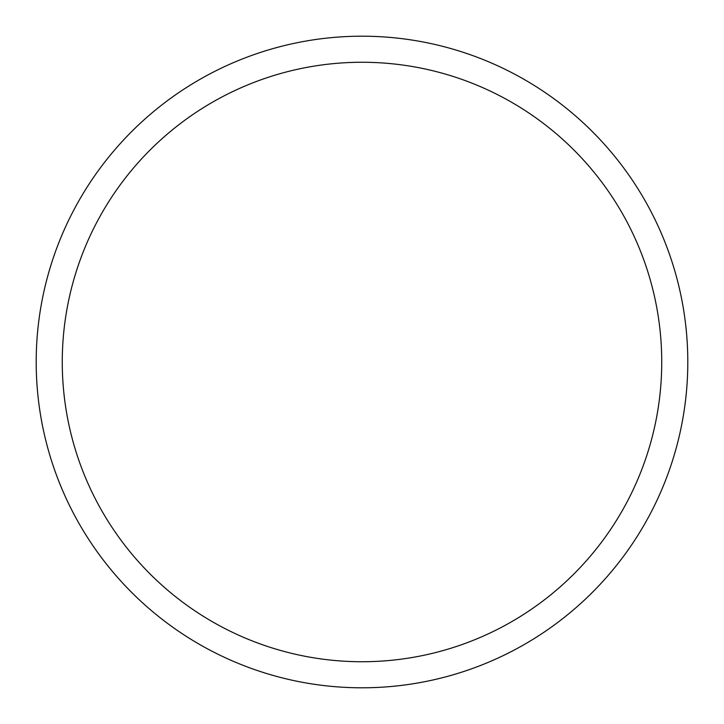 <?xml version="1.0" encoding="UTF-8"?>
<svg xmlns="http://www.w3.org/2000/svg" width="724" height="724" viewBox="0 0 724 724"><rect width="100%" height="100%" fill="white"/><g stroke="black" fill="none" stroke-linecap="round" stroke-linejoin="round"><path stroke-width="1.09" d="M687.8 362A325.8 325.8 0 0 0 362 36.2A325.8 325.8 0 0 0 36.2 362A325.8 325.8 0 0 0 362 687.8A325.8 325.8 0 0 0 687.8 362M661.736 362A299.736 299.736 0 0 0 362 62.264A299.736 299.736 0 0 0 62.264 362A299.736 299.736 0 0 0 362 661.736A299.736 299.736 0 0 0 661.736 362"/></g></svg>
